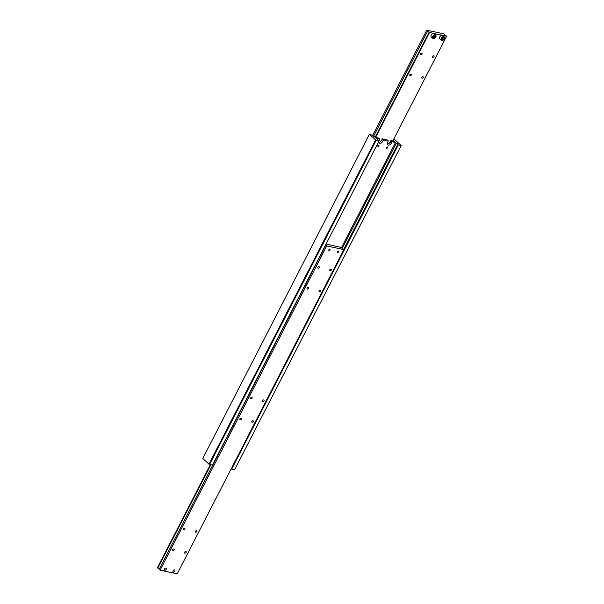 <?xml version="1.0" encoding="UTF-8"?>
<svg xmlns="http://www.w3.org/2000/svg" width="604" height="604" viewBox="0 0 604 604"><rect width="100%" height="100%" fill="white"/><g stroke="black" fill="none" stroke-linecap="round" stroke-linejoin="round"><path stroke-width="0.91" d="M393.227 140.098A1.465 0.385 -152.8 0 1 393.317 140.173A1.465 0.385 -152.8 0 1 393.589 140.626A1.465 0.385 -152.8 0 1 393.514 140.687L393.264 141.162M373.589 136.255L427.677 31.015A1.465 0.385 -152.8 0 1 428.9 31.748A1.465 0.385 -152.8 0 1 429.172 32.193A1.465 0.385 -152.8 0 1 429.089 32.261L375.099 137.319L374.314 136.625A1.465 0.385 -152.8 0 1 373.091 135.9A1.465 0.385 -152.8 0 1 372.819 135.447A1.465 0.385 -152.8 0 1 372.902 135.387L372.819 135.545M376.194 140.241L375.582 139.932L208.954 464.144L209.573 464.461L376.194 140.241L379.108 140.853L378.527 140.339A1.465 0.385 -152.8 0 1 377.304 139.607A1.465 0.385 -152.8 0 1 377.032 139.162A1.465 0.385 -152.8 0 1 377.115 139.094L377.032 139.26M342.226 248.395L396.315 143.156A1.465 0.385 -152.8 0 1 397.53 143.888A1.465 0.385 -152.8 0 1 397.802 144.333A1.465 0.385 -152.8 0 1 397.726 144.401L343.729 249.46M387.27 144.054A2.68 1.797 131.4 0 0 390.116 142.121L390.871 140.657L392.094 141.736L391.339 143.201A2.68 1.797 -48.6 0 1 388.274 145.103A2.68 1.797 -48.6 0 1 387.685 144.809A2.68 1.797 -48.6 0 1 387.572 142.401L388.327 140.936L383.525 139.924L382.77 141.389A2.68 1.797 -48.6 0 1 379.705 143.291A2.68 1.797 -48.6 0 1 379.116 142.997A2.68 1.797 -48.6 0 1 378.663 141.721M378.942 140.709A2.68 1.797 -48.6 0 1 379.002 140.589L379.75 139.124L376.322 138.399L377.115 139.094M377.84 145.677A0.808 0.544 -48.6 0 1 378.98 145.919A0.808 0.544 -48.6 0 1 377.84 145.677M386.417 147.489A0.808 0.544 -48.6 0 1 387.557 147.731A0.808 0.544 -48.6 0 1 386.417 147.489M393.604 139.365L395.046 139.856L401.222 145.534L234.601 469.746L231.687 469.134L398.308 144.915L397.726 144.401M401.222 145.534L398.308 144.915M390.871 140.657L394.299 141.381L393.514 140.687M396.315 143.156L395.522 142.461L392.094 141.736M231.241 468.742L231.687 469.134M375.582 139.932L369.399 134.254L202.778 458.466L208.954 464.144M209.573 464.461L212.487 465.072L379.108 140.853M202.702 458.64L369.331 134.42M395.522 142.461L341.449 247.685M375.099 137.327L378.527 138.052L379.75 139.124M378.693 142.242A2.68 1.797 131.4 0 0 381.547 140.309L382.302 138.845L387.104 139.856L388.327 140.936M382.302 138.845L383.525 139.924M369.399 134.254L372.902 135.387M435.854 36.897A2.197 1.465 131.4 0 0 435.711 35.032A2.197 1.465 131.4 0 0 435.227 34.798A2.197 1.465 131.4 0 0 432.713 36.353A2.197 1.465 131.4 0 0 432.804 38.324L431.339 37.033A2.197 1.465 -48.6 0 1 431.248 35.055A2.197 1.465 -48.6 0 1 433.755 33.499L429.089 32.261M432.985 37.312L434.155 36.889L434.774 35.681M392.736 141.049L446.613 36.217L446.235 35.885A1.465 0.385 -152.8 0 1 445.012 35.153A1.465 0.385 -152.8 0 1 444.74 34.7A1.465 0.385 -152.8 0 1 444.823 34.639L444.74 34.806M432.577 56.444A1.019 0.687 -48.6 0 1 434.012 56.746A1.019 0.687 -48.6 0 1 432.577 56.444M421.826 77.357A1.019 0.687 -48.6 0 1 423.261 77.659A1.019 0.687 -48.6 0 1 421.826 77.357M420.573 53.907A1.019 0.687 -48.6 0 1 422.015 54.209A1.019 0.687 -48.6 0 1 420.573 53.907M409.822 74.82A1.019 0.687 -48.6 0 1 411.264 75.123A1.019 0.687 -48.6 0 1 409.822 74.82M441.554 39.124L442.724 38.701L443.344 37.493M444.423 38.709A2.197 1.465 131.4 0 0 444.28 36.844C444.899 38.996 444.121 40.189 441.932 40.408L439.908 38.845A2.197 1.465 -48.6 0 1 439.818 36.867A2.197 1.465 -48.6 0 1 442.332 35.311A2.197 1.465 -48.6 0 1 442.815 35.553L444.28 36.844A2.197 1.465 131.4 0 0 443.797 36.61A2.197 1.465 131.4 0 0 441.29 38.165A2.197 1.465 131.4 0 0 441.381 40.136A2.197 1.465 131.4 0 0 441.864 40.37M444.159 38.211L443.54 39.419L442.37 39.841L441.826 39.056L442.445 37.848L443.615 37.425L444.159 38.211L443.366 37.516M443.54 39.419L442.724 38.701M427.677 31.015L426.756 30.2L443.895 33.824L444.823 34.639M375.597 137.425L429.474 32.593M426.756 30.2L372.759 135.258M446.613 36.217L433.755 33.499A2.197 1.465 -48.6 0 1 434.238 33.741L435.711 35.032C436.33 37.184 435.544 38.377 433.362 38.596L432.804 38.324A2.197 1.465 131.4 0 0 433.287 38.558M433.876 36.036L435.039 35.613L435.59 36.399L434.971 37.607L433.8 38.029L433.257 37.244L433.876 36.036M434.971 37.607L434.155 36.889M435.59 36.399L434.797 35.704M164.514 569.021A1.2 0.8 -48.6 0 1 165.851 568.16A1.2 0.8 -48.6 0 1 166.243 569.285A1.2 0.8 -48.6 0 1 166.198 569.376A1.231 0.823 -48.6 0 1 164.545 570.123A1.231 0.823 -48.6 0 1 164.492 569.013A1.231 0.823 -48.6 0 1 166.168 568.273A1.231 0.823 -48.6 0 1 166.221 569.383A1.2 0.8 -48.6 0 1 165.556 570.07A1.2 0.8 -48.6 0 1 164.537 570.078A1.2 0.8 -48.6 0 1 164.514 569.021M166.16 568.266A1.231 0.823 -48.6 0 1 166.251 569.27A1.231 0.823 -48.6 0 1 166.251 569.278L166.251 569.27M165.556 570.07L165.541 570.078A1.231 0.823 -48.6 0 1 165.541 570.078A1.231 0.823 -48.6 0 1 164.53 570.116M325.722 244.733A1.465 0.385 -152.8 0 1 325.881 245.081A1.465 0.385 -152.8 0 1 325.805 245.141L159.177 569.361L160.105 570.176L326.726 245.956L325.805 245.141M159.26 569.194A1.465 0.385 27.2 0 0 158.988 568.847A1.465 0.385 27.2 0 0 157.765 568.115L210.894 464.74M160.105 570.176L177.244 573.8L343.872 249.58L342.944 248.765A1.465 0.385 -152.8 0 1 341.728 248.04A1.465 0.385 -152.8 0 1 341.456 247.587A1.465 0.385 -152.8 0 1 341.532 247.527L326.1 244.008M320.52 291.022A1.019 0.687 -48.6 0 1 319.078 290.72A1.019 0.687 -48.6 0 1 320.52 291.022M331.271 270.109A1.019 0.687 -48.6 0 1 329.829 269.807A1.019 0.687 -48.6 0 1 331.271 270.109M308.516 288.486A1.019 0.687 -48.6 0 1 307.081 288.183A1.019 0.687 -48.6 0 1 308.516 288.486M319.267 267.572A1.019 0.687 -48.6 0 1 317.832 267.27A1.019 0.687 -48.6 0 1 319.267 267.572M186.145 552.494A1.019 0.687 -48.6 0 1 184.703 552.184A1.019 0.687 -48.6 0 1 186.145 552.494M196.889 531.573A1.019 0.687 -48.6 0 1 195.454 531.271A1.019 0.687 -48.6 0 1 196.889 531.573M174.141 549.957A1.019 0.687 -48.6 0 1 172.706 549.648A1.019 0.687 -48.6 0 1 174.141 549.957M184.892 529.036A1.019 0.687 -48.6 0 1 183.457 528.734A1.019 0.687 -48.6 0 1 184.892 529.036M329.973 250.124A0.808 0.544 -48.6 0 1 328.833 249.882A0.808 0.544 -48.6 0 1 329.973 250.124M338.542 251.936A0.808 0.544 -48.6 0 1 337.402 251.694A0.808 0.544 -48.6 0 1 338.542 251.936M253.333 421.758A1.019 0.687 -48.6 0 1 251.891 421.456A1.019 0.687 -48.6 0 1 253.333 421.758M264.076 400.845A1.019 0.687 -48.6 0 1 262.642 400.535A1.019 0.687 -48.6 0 1 264.076 400.845M241.328 419.221A1.019 0.687 -48.6 0 1 239.894 418.919A1.019 0.687 -48.6 0 1 241.328 419.221M252.079 398.308A1.019 0.687 -48.6 0 1 250.645 397.998A1.019 0.687 -48.6 0 1 252.079 398.308M174.798 571.195A1.231 0.823 -48.6 0 1 173.114 571.935A1.231 0.823 -48.6 0 1 173.061 570.825A1.231 0.823 -48.6 0 1 174.745 570.085A1.231 0.823 -48.6 0 1 174.798 571.195A1.2 0.8 -48.6 0 1 174.126 571.882A1.2 0.8 -48.6 0 1 173.106 571.89A1.2 0.8 -48.6 0 1 173.084 570.833A1.2 0.8 -48.6 0 1 174.42 569.972A1.2 0.8 -48.6 0 1 174.813 571.097A1.2 0.8 -48.6 0 1 174.775 571.188M174.126 571.882L174.111 571.89A1.231 0.823 -48.6 0 1 174.111 571.89A1.231 0.823 -48.6 0 1 173.106 571.928M174.73 570.078A1.231 0.823 -48.6 0 1 174.82 571.082A1.231 0.823 -48.6 0 1 174.82 571.09L174.82 571.082M343.872 249.58L326.726 245.956M210.396 464.635L157.387 567.783L157.765 568.115M390.116 142.121L391.339 143.201M381.547 140.309L382.77 141.389M433.581 38.452A1.903 1.268 131.4 0 0 435.756 37.101A1.903 1.268 131.4 0 0 435.257 35.191A1.903 1.268 131.4 0 0 433.083 36.534A1.903 1.268 131.4 0 0 433.581 38.452M433.453 38.581A2.197 1.465 131.4 0 0 434.676 38.233M442.022 40.392A2.197 1.465 131.4 0 0 443.245 40.045M442.151 40.264A1.903 1.268 131.4 0 0 444.333 38.913A1.903 1.268 131.4 0 0 443.834 37.003A1.903 1.268 131.4 0 0 441.652 38.346A1.903 1.268 131.4 0 0 442.151 40.264"/></g></svg>
